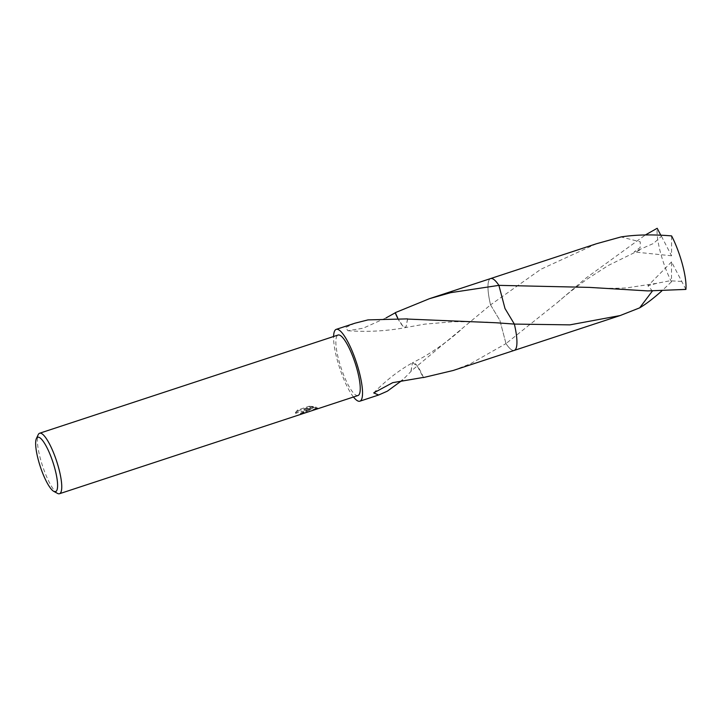 <?xml version="1.0" encoding="UTF-8"?>
<svg xmlns="http://www.w3.org/2000/svg" width="722" height="722" viewBox="0 0 722 722"><rect width="100%" height="100%" fill="white"/><g stroke="black" fill="none" stroke-linecap="round" stroke-linejoin="round"><path stroke-width="0.54" stroke-dasharray="3.61 2.71" d="M303.718 413.372L307.301 411.585L305.523 410.764L313.574 410.132M57.525 493.397A31.84 7.437 71.8 0 1 42.508 465.798A31.84 7.437 71.8 0 1 38.212 434.68M358.004 395.521A31.84 7.437 71.8 0 1 356.208 395.286A31.84 7.437 71.8 0 1 339.936 364.24A31.84 7.437 71.8 0 1 338.104 335.026M316.949 409.022L317.707 408.499L316.398 407.84L304.106 410.376L313.51 407.28L313.303 406.522L303.899 409.609L316.191 407.091L317.5 407.75L316.814 408.228L313.24 409.401L305.316 410.006L305.523 410.764M313.501 407.289L309.296 407.055L297.699 410.872L295.659 413.381L299.504 412.054L304.079 412.433L300.542 414.266A31.84 7.437 -108.2 0 0 301.264 414.184M514.263 350.396A37.806 8.826 71.8 0 1 512.981 350.432A37.806 8.826 71.8 0 1 512.124 350.125A37.806 8.826 71.8 0 1 505.987 343.591L499.895 320.433L490.545 304.874A37.815 8.826 71.8 0 1 489.588 279.288A37.815 8.826 71.8 0 1 490.509 278.602M596.562 243.711L540.895 269.252L490.545 304.865A37.806 8.826 71.8 0 1 489.579 279.297A37.806 8.826 71.8 0 1 490.626 278.566M514.145 350.432A37.815 8.826 71.8 0 1 512.99 350.432A37.815 8.826 71.8 0 1 512.133 350.125A37.815 8.826 71.8 0 1 505.996 343.591L557.285 302.635L585.65 278.349L645.405 234.948M453.127 370.503L470.175 363.924L505.987 343.591A37.815 8.826 71.8 0 0 514.091 350.45M353.482 397.001A37.806 8.826 71.8 0 1 333.582 336.515M355.025 323.176L345.63 327.49L347.887 330.739L363.202 328.194L386.044 317.906M505.996 343.591L499.895 320.433L490.545 304.865L410.962 371.171A37.806 8.826 -108.2 0 0 411.071 371.37L402.596 380.007M305.316 410.006L307.094 410.836L301.128 413.39A31.046 7.247 71.8 0 1 301.011 413.426A31.046 7.247 71.8 0 1 300.334 413.507L303.881 411.711L301.182 411.116L297.365 411.757L295.442 412.623L295.65 413.381M300.334 413.507L300.542 414.266M295.451 412.614L297.482 410.087L309.079 406.269L309.296 407.055M297.482 410.087L297.699 410.872M301.128 413.39L301.336 414.157M309.079 406.269L313.294 406.522M303.899 409.609L304.106 410.376M316.191 407.091L316.398 407.84M315.009 408.697L315.225 409.482M423.408 377.416A25.207 5.884 -108.2 0 0 412.659 362.76L417.406 366.28L423.3 377.425M411.071 371.37L412.415 362.859L422.55 357.552C436.494 349.403 449.364 340.089 461.178 329.602M410.962 371.171L412.415 362.859M407.641 319.07L405.881 327.499L402.289 325.306L397.75 318.095M397.642 318.086A25.207 5.884 -108.2 0 0 405.755 327.535A25.207 5.884 -108.2 0 0 405.972 327.472M407.533 318.88L405.954 327.481M685.9 289.405L671.541 261.905L671.496 281.779A37.806 8.826 71.8 0 1 660.765 253.639A37.806 8.826 71.8 0 1 657.191 228.278M671.496 281.779L661.821 290.912M660.783 235.182L661.46 236.247L653.437 243.494L634.106 251.96L640.143 247.52L640.27 241.852L621.001 236.942M514.353 324.088L505.003 308.52L498.902 285.361M490.545 304.865A37.815 8.826 71.8 0 1 490.464 278.62M681.631 281.436L669.935 280.786L656.83 283.295L647.959 285.804L652.417 290.975M661.46 236.247L671.55 255.787L671.595 235.904M671.541 261.905L647.959 285.804M671.55 255.787L634.106 251.96M307.301 411.585L307.103 410.836M316.814 408.228L313.24 409.401M303.7 412.542L301.011 413.426M317.707 408.499L317.5 407.75M304.088 412.461L303.89 411.711M373.698 392.912C386.414 380.025 399.338 370.007 412.461 362.85M495.96 322.752L484.309 321.994L453.84 321.678L424.825 324.133L405.881 327.499M347.887 330.739C367.868 332.129 387.163 331.055 405.764 327.535M557.285 302.635C565.29 295.533 575.308 287.654 587.329 278.972L608.321 265.443L641.226 249.307M656.83 283.295L626.425 287.934C611.778 288.574 599.422 288.394 589.342 287.392"/><path stroke-width="1.08" d="M36.407 438.525L38.212 434.68A31.84 7.437 71.8 0 1 39.611 433.236A31.84 7.437 71.8 0 1 41.407 433.462A31.84 7.437 71.8 0 1 57.679 464.517A31.84 7.437 71.8 0 1 59.511 493.722A31.84 7.437 71.8 0 1 57.715 493.496A31.84 7.437 71.8 0 1 57.525 493.397L53.789 491.375A28.654 6.688 71.8 0 1 40.27 466.538A28.654 6.688 71.8 0 1 36.407 438.525A28.654 6.688 71.8 0 1 39.286 437.433A28.654 6.688 71.8 0 1 54.791 468.388A28.654 6.688 71.8 0 1 53.96 491.456A28.654 6.688 71.8 0 1 53.789 491.375M39.611 433.236L338.104 335.026A31.84 7.437 71.8 0 1 339.9 335.261A31.84 7.437 71.8 0 1 356.172 366.307A31.84 7.437 71.8 0 1 358.004 395.521L303.718 413.372M490.509 278.602A37.815 8.826 71.8 0 1 492.765 278.827A37.806 8.826 71.8 0 1 498.893 285.37L505.003 308.52L514.353 324.079A37.806 8.826 71.8 0 1 514.263 350.396L453.127 370.503L423.372 377.579A37.806 8.826 71.8 0 0 423.408 377.416L392.732 382.66L373.698 392.912L378.653 395.006L359.872 401.188A37.806 8.826 71.8 0 1 357.742 400.918A37.806 8.826 71.8 0 1 353.482 397.001M490.464 278.62A37.815 8.826 71.8 0 1 490.635 278.557A37.806 8.826 71.8 0 1 492.756 278.836A37.815 8.826 71.8 0 1 498.902 285.361L589.342 287.392L647.814 290.912L685.9 289.405A37.806 8.826 71.8 0 0 682.326 264.044A37.806 8.826 71.8 0 0 671.595 235.904C652.553 234.316 635.685 234.659 621.001 236.942L596.562 243.711L490.635 278.557A37.815 8.826 71.8 0 1 498.902 285.361L450.808 292.636L429.491 298.673L395.268 312.653A37.806 8.826 71.8 0 0 395.223 312.825A25.207 5.884 -108.2 0 0 397.642 318.086M333.582 336.515A37.806 8.826 71.8 0 1 336.244 329.358A37.806 8.826 71.8 0 1 338.374 329.629A37.806 8.826 71.8 0 1 357.697 366.505A37.806 8.826 71.8 0 1 359.872 401.188M661.821 290.912C653.527 298.33 646.145 303.98 639.665 307.861L620.189 315.541L569.902 324.864L514.353 324.088L495.96 322.752L407.641 319.07A37.806 8.826 -108.2 0 0 407.533 318.88L367.985 319.891L355.025 323.176L336.244 329.358M386.044 317.906L395.223 312.825M402.596 380.007L387.353 391.171L378.653 395.006M59.511 493.722L301.264 414.184A31.84 7.437 -108.2 0 0 301.336 414.157L303.448 413.462M620.189 315.541L514.272 350.396A37.815 8.826 71.8 0 0 514.353 324.088L514.353 324.088A37.815 8.826 71.8 0 1 514.145 350.432M397.75 318.095L395.268 312.653M645.405 234.948L657.191 228.278L660.783 235.182M652.417 290.975L639.665 307.861M490.626 278.566L429.491 298.673"/></g></svg>
